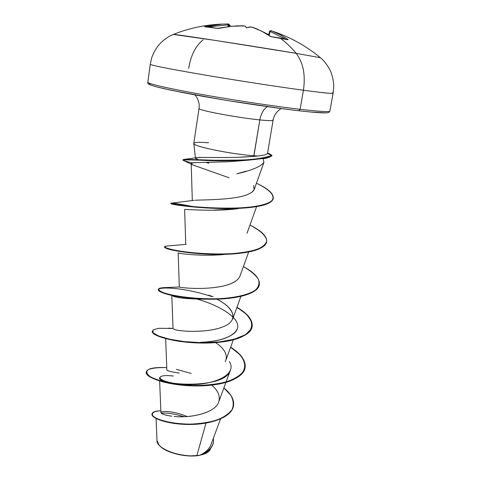 <?xml version="1.0" encoding="UTF-8"?>
<svg xmlns="http://www.w3.org/2000/svg" width="480" height="480" viewBox="0 0 480 480"><rect width="100%" height="100%" fill="white"/><g stroke="black" fill="none" stroke-linecap="round" stroke-linejoin="round"><path stroke-width="0.72" d="M150.324 83.58C145.506 84.564 159.954 88.26 193.68 94.662C226.41 100.722 271.11 107.556 298.698 110.748L300.108 109.314C275.322 106.404 236.85 100.644 205.056 95.052C171.876 89.112 152.976 85.014 148.35 82.764C152.976 85.014 171.876 89.112 205.056 95.052C236.85 100.644 275.322 106.404 300.108 109.314L303.414 90.234C278.592 86.88 239.958 80.946 207.984 75.564C174.606 69.894 155.55 66.252 150.822 64.638C155.55 66.252 174.606 69.894 207.984 75.564C239.958 80.946 278.592 86.88 303.414 90.234C305.664 74.958 303.24 62.664 296.148 53.34C255.498 46.488 178.95 34.668 174.168 34.464M249.69 26.916L252.816 27.384L257.748 29.304L263.838 32.358L269.814 36.138L272.028 36.918L280.02 38.004L287.598 39.702L287.826 39.36L280.728 34.974L271.992 31.02L279.522 34.344L287.826 39.36L288.144 39.732L287.598 39.702L280.02 38.004C285.72 42.138 291.096 47.25 296.148 53.34L320.442 57.744L296.148 53.34C291.096 47.25 285.72 42.138 280.02 38.004L270.846 36.642L261.414 31.05L252.816 27.384L249.606 26.91L246.348 27.864L245.436 26.262L243.624 25.86L231.054 26.328L217.182 28.368L210.882 27.228L204.558 26.7L216.528 24.552L222.348 24.096L227.742 24.006L228.204 24.864L207.792 26.898L228.204 24.864L228.072 26.682L228.204 24.864L229.122 24.906L228.204 24.864L227.724 24.006L222.354 24.096L204.984 26.784M159.714 445.818C165.912 452.862 186.738 457.902 199.494 455.358L196.896 455.556C189.426 457.098 166.374 453.714 158.946 444.966L156.984 440.52M239.418 157.218L253.728 156.39L259.836 119.916C269.742 120.906 274.074 120.894 272.838 119.874C274.074 120.894 269.742 120.906 259.836 119.916C260.964 113.796 263.466 109.368 267.348 106.644C263.466 109.368 260.964 113.796 259.836 119.916C238.656 117.81 200.82 110.826 199.242 108.804L199.014 108.486C199.728 103.602 198.378 99.072 194.964 94.896M195.756 158.58L195.468 158.22M196.242 157.74L202.89 157.416M213.492 157.506L226.896 157.53M194.004 143.874C195.42 146.892 232.83 154.386 253.95 155.76C231.516 154.308 192.066 146.136 193.8 143.448C194.19 142.26 199.104 142.032 208.542 142.77M208.674 162.3L208.68 163.284L208.674 162.3M246.03 171.198L236.868 173.838C251.676 170.412 260.688 166.614 263.898 162.444L263.172 158.52M156.066 418.524L156.99 440.652C156.378 448.608 180.024 457.65 196.896 455.556L205.986 423.102L196.896 455.556L199.794 455.226C205.572 452.502 209.286 449.016 210.942 444.768L220.512 418.974M159.642 381.012L160.908 412.542C161.082 413.898 164.724 415.122 171.822 416.202L169.806 415.92M174.048 416.442C190.314 418.35 215.502 412.962 218.706 401.916C220.44 396.3 218.142 390.69 211.812 385.092M191.262 373.464L176.388 369.306M165.66 338.64L166.842 369.618C166.404 370.68 170.562 371.826 179.316 373.068M225.198 361.644L225.906 360.132C227.526 354.222 224.106 348.384 215.64 342.612M171.822 295.674L173.016 328.734L175.05 329.658C181.662 331.728 208.398 332.994 223.5 326.64C238.914 320.454 234.42 308.094 216.888 299.142M232.584 319.254L232.788 318.744C234.114 311.874 228.81 305.34 216.876 299.142M209.718 287.988L213.372 287.634C195.234 289.656 178.524 287.274 179.316 287.004L178.152 252.882M235.356 281.46C230.16 284.556 222.828 286.614 213.372 287.634C228.108 285.99 236.922 282.27 239.814 276.48L248.682 251.982M256.596 206.616L246.99 233.316M195.78 200.202L194.844 200.268M196.446 200.166L196.452 200.166C205.89 199.836 234.102 199.758 246.966 194.808L246.042 195.132M253.062 191.328L254.232 189.486L263.898 162.444M229.152 177.804L193.122 165.06C190.422 163.404 191.196 162.606 195.444 162.66L229.428 161.7L249.402 160.08L229.428 161.7L195.444 162.66C192.594 162.84 191.184 163.188 191.202 163.704L192.312 200.616M238.098 208.662L212.178 210.228M184.674 209.49L185.49 209.436L184.632 209.538L185.748 244.374M225.234 254.322C204.642 256.746 177.996 253.626 178.158 252.882M237.306 329.016C232.806 337.044 220.554 341.472 200.556 342.3C220.374 341.766 238.806 335.352 237.756 325.614C237.12 315.948 217.314 304.818 197.484 299.22M226.05 382.008L230.382 370.272C225.336 389.772 157.122 385.344 159.51 377.682M207.156 452.658L201.324 454.878C206.328 453.66 209.34 451.752 210.36 449.142M187.122 416.532C166.41 407.952 151.728 412.098 167.838 415.566M178.638 416.712C188.652 417.078 198.126 415.548 207.06 412.134M166.77 367.68L166.356 367.608C158.076 367.398 151.998 368.094 148.128 369.69C145.902 371.718 146.718 374.124 150.57 376.908C156.228 379.698 164.286 382.056 174.744 383.976L191.958 385.518C204.12 385.578 215.31 384.462 225.516 382.158C234.45 379.176 240.636 375.324 244.086 370.596C245.682 365.556 244.38 360.324 240.168 354.906L230.658 347.166C241.032 353.826 245.862 360.594 245.142 367.482C243.606 378.762 219.81 386.316 193.104 385.548C166.386 384.882 145.188 377.052 146.334 371.892C147.366 368.514 154.038 367.086 166.356 367.608L166.77 367.68M223.872 387.912L230.784 395.226C233.514 400.254 233.934 405.042 232.062 409.608C228.828 413.868 223.662 417.39 216.552 420.18C208.596 422.424 199.998 423.738 190.758 424.116C172.314 424.122 157.182 419.994 153.012 416.046C151.038 413.028 153.642 411.264 160.836 410.754C155.418 410.946 152.478 411.978 152.022 413.844C151.098 417.762 167.304 424.074 189.162 424.128C210.936 424.272 231.852 416.868 233.526 405.618C234.324 399.732 231.108 393.834 223.872 387.912M213.414 438.096L213.474 442.146C212.238 447.804 207.708 452.154 199.884 455.202L201.654 454.764C208.506 451.692 212.436 447.54 213.444 442.308L213.42 442.47C212.352 447.63 208.428 451.728 201.654 454.764L206.748 452.892M152.004 414.012C150.654 417.894 166.746 424.35 188.808 424.47C210.792 424.686 231.984 417.18 233.496 405.786L233.466 405.954C231.798 417.21 210.882 424.62 189.102 424.47C167.25 424.416 151.05 418.098 151.974 414.174L152.022 413.844M161.256 413.166C167.094 412.644 174.672 413.82 183.99 416.694M199.242 108.804C200.82 110.826 238.656 117.81 259.836 119.916L253.95 155.76L258.246 156.006L265.224 154.83L267.504 153.612L273.096 120.216C273.924 115.356 276.612 111.462 281.148 108.552M253.95 155.76L253.728 156.39L258.246 156.006L253.95 155.76M311.166 112.074L325.992 112.89M149.172 84.024L150.78 85.092L155.982 86.712L164.742 88.848L191.832 94.314L227.82 100.584L283.398 108.846M329.874 111.114C329.196 112.122 319.272 111.522 300.108 109.314L298.698 110.748M332.34 92.826C335.922 94.14 326.28 93.276 303.414 90.234L300.108 109.314C317.838 111.36 327.672 112.026 329.604 111.306M183.18 159.912L184.008 159.438L219.432 160.35C237.108 159.696 252.912 161.352 271.89 155.466L267.522 153.504L271.89 155.622C251.262 161.43 233.976 159.9 214.782 160.29C194.904 159.54 184.302 159.342 182.982 159.69L182.928 160.068C184.248 159.72 194.844 159.93 214.722 160.686C233.91 160.29 251.196 161.832 271.83 155.994L271.89 155.622M267.498 153.636L265.266 154.818M259.374 155.868L253.728 156.39C231.258 158.304 206.436 157.146 198.27 157.512M184.008 159.438L197.058 157.614L195.48 158.262L198.414 159.822M205.818 162.348L208.68 163.284M253.668 185.526L254.13 189.744L251.688 192.492L246.966 194.808M168.558 370.89L167.916 370.602M172.512 328.47L158.526 328.29L153.048 329.91L152.922 332.64L158.478 335.94L169.344 339.168L184.374 341.622L201.714 342.69L219.12 341.94L234.336 339.228L245.502 334.68L251.436 328.668L251.718 321.714L246.618 314.394L236.97 307.26C247.716 313.632 252.78 320.004 252.168 326.382C250.788 336.726 226.896 343.392 199.89 342.66C172.866 342.018 151.296 335.142 152.292 331.044L152.244 331.386C151.242 335.496 172.812 342.378 199.836 343.02C226.836 343.752 250.728 337.08 252.108 326.73L252.132 326.556M213.156 296.7L208.53 295.206M167.88 287.604L163.926 287.634L159.084 288.54C158.028 289.65 159.534 291.054 163.59 292.746C173.754 296.22 196.278 299.37 218.52 298.716C234.84 297.87 248.196 294.918 255.306 290.232C258.828 286.848 259.812 283.104 258.252 278.994C255.288 274.806 250.338 270.66 243.402 266.562C254.52 272.634 259.836 278.58 259.338 284.412C258.138 293.778 234.162 299.508 206.844 298.812C179.514 298.2 157.536 292.332 158.376 289.338C158.706 288.066 161.868 287.49 167.88 287.604M167.952 246.018L166.044 246.138L164.664 246.99C165.888 247.914 169.392 249.006 175.176 250.266C188.472 252.798 211.446 254.748 232.02 253.644C241.89 252.834 250.218 251.43 256.986 249.42C262.524 247.08 265.77 244.308 266.724 241.098C266.478 236.076 260.316 230.484 249.966 225.048C261.474 230.808 267.036 236.304 266.664 241.548C265.644 249.894 241.572 254.646 213.936 253.986C186.288 253.398 163.908 248.586 164.592 246.744C164.682 246.3 165.804 246.06 167.952 246.018M193.932 200.358L170.982 203.19C171.078 203.664 176.472 204.588 187.158 205.956C202.278 207.642 224.742 208.812 243.678 207.672C257.382 206.61 267.564 204.294 271.686 200.784C276.018 195.924 269.568 189.558 256.62 183.312L256.464 183.24C267.858 188.52 273.462 193.446 273.264 198.018C272.748 205.272 248.076 208.806 220.44 208.134C192.768 207.516 170.454 203.868 170.94 203.232C171.69 202.74 178.92 203.838 192.624 206.52M146.334 371.892L146.286 372.228C145.14 377.394 166.332 385.236 193.05 385.902C219.75 386.67 243.546 379.11 245.082 367.818L245.112 367.65M236.856 307.56C260.778 321.048 255.558 337.824 222.318 341.916C207.93 343.41 193.698 343.23 179.628 341.388C162.222 338.736 151.854 334.284 152.28 331.218L152.244 331.386M158.376 289.338L158.328 289.686C157.488 292.692 179.454 298.566 206.784 299.184C234.102 299.88 258.078 294.138 259.278 284.766L259.338 284.412M164.592 246.744L164.538 247.098C163.854 248.958 186.234 253.776 213.876 254.364C241.506 255.024 265.584 250.26 266.604 241.908L266.664 241.548M273.228 198.198C272.478 202.8 264.726 205.902 249.972 207.504C217.74 211.056 170.034 204.774 170.916 203.652L171.486 203.502L170.886 203.598C170.394 204.246 192.714 207.9 220.38 208.518C248.01 209.196 272.682 205.65 273.198 198.384L273.264 198.018M192.51 162.99L192.516 162.996C186.21 161.436 183.012 160.458 182.928 160.068M173.286 376.038C152.394 373.53 156.504 382.512 183.648 384.378C210.69 386.478 238.158 375.672 229.41 361.554M172.638 295.95C177.132 298.032 188.574 299.112 206.964 299.19M185.49 209.436C189.45 209.526 217.098 211.554 237.942 208.68M249.402 160.08L256.422 159.252M271.8 155.844L271.83 155.838C268.794 157.728 265.608 158.664 262.266 158.634C242.994 160.626 224.394 161.244 206.46 160.488C188.61 159.582 181.014 159.6 183.684 160.536L193.122 165.06M266.634 241.728C264.876 248.382 253.566 252.462 232.704 253.968C204.732 255.936 171.276 251.04 165.846 248.154L164.628 246.93M259.308 284.586C258.624 293.388 237.78 299.22 212.358 299.226C190.512 298.836 174.342 296.832 163.86 293.22C144.906 286.566 177.168 285.024 211.446 296.478M230.55 347.46C253.83 361.614 248.1 380.004 215.22 384.636C182.43 389.544 143.574 378.978 146.316 372.06M269.526 153.87L271.89 155.466L270.246 154.188L267.582 153.138L268.962 153.642M159.204 445.254L161.856 447.702L169.392 451.794L179.268 454.716L189.882 455.97L199.494 455.358L206.556 453.006M228.33 24.03L227.736 24.006C228.198 23.67 228.66 23.97 229.122 24.906L229.008 26.556M173.316 34.428L216.69 40.626L296.148 53.34C303.24 62.664 305.664 74.958 303.414 90.234C321.174 92.616 330.984 93.66 332.844 93.372M188.634 68.508C190.746 55.512 195.6 45.936 203.178 39.786M229.176 25.134L229.062 26.55L229.116 24.714L229.176 25.134L230.07 25.308L229.176 25.134M228.618 24.912L228.498 26.622M246.078 27.156L245.43 26.244L242.274 25.77M285.72 39.186L270.126 31.374L269.112 35.58L270.126 31.374L269.586 31.194L285.72 39.186M205.098 26.802L217.434 28.368M217.566 28.428L219.252 28.35M228.966 24.354L230.07 25.308L229.98 26.436M204.912 26.784L218.628 28.404L227.766 26.748L237.576 25.836L244.818 26.07L245.436 26.262L246.348 27.864L250.386 26.952M252.144 27.198L261.576 31.092L270.03 36.21L271.866 36.852L270.744 36.57C271.296 36.75 268.158 35.61 271.866 36.852L271.704 36.87M287.826 39.36L287.184 39.564L287.826 39.36M270.96 30.72L270.126 31.374L270.96 30.72M227.736 24.006L222.36 24.096C205.356 24.738 189.03 28.176 173.364 34.422L170.676 35.622C170.982 35.352 164.94 38.376 159.474 44.184C154.416 50.154 151.926 56.73 151.614 58.2L150.276 64.29L147.834 82.224C147.276 83.01 148.17 83.94 150.516 85.026L156.414 86.838L171.186 90.252L219.396 99.186C248.154 103.962 277.176 108.18 298.746 110.76L312.444 112.2C319.698 112.8 324.69 113.004 327.414 112.806L328.98 112.332L329.892 111.06L333.108 93.252L333.714 87.042C333.876 85.548 333.534 78.522 330.576 71.286C327.168 64.068 322.356 59.328 322.566 59.676L320.376 57.708C305.658 45.486 289.104 36.462 270.708 30.63M195.426 157.866L193.8 143.478M193.8 143.394L199.014 108.486M218.706 401.916L225.912 382.38M225.906 360.138L233.346 339.834M232.788 318.744L240.93 296.376M213.474 442.146L213.42 442.47M233.526 405.618L233.466 405.954M186.168 244.32L166.044 246.138M179.316 287.004L163.926 287.634M173.004 328.464L168.468 328.152M245.082 367.818L245.142 367.482M252.108 326.73L252.168 326.382M170.886 203.598L170.94 203.232M171.462 203.88L170.916 203.652M256.002 159.312L256.86 159.216M270.36 154.242L268.104 153.27M270.636 30.606L269.586 31.188L268.614 35.244M219.372 28.296L230.958 26.322L242.352 25.758M250.47 26.946L252.594 27.312M271.866 36.852L287.592 39.696M262.722 31.692L268.746 34.674"/></g></svg>
